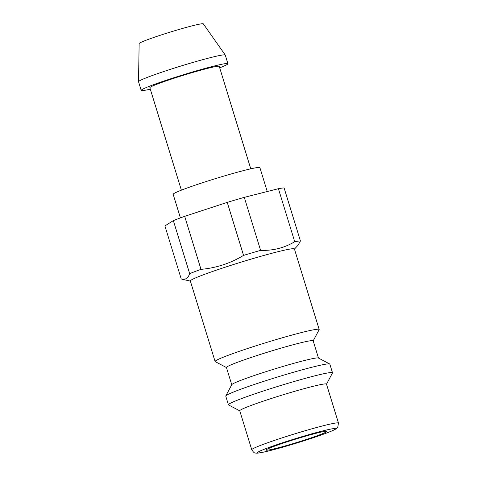 <?xml version="1.0" encoding="UTF-8"?>
<svg xmlns="http://www.w3.org/2000/svg" width="477" height="477" viewBox="0 0 477 477"><rect width="100%" height="100%" fill="white"/><g stroke="black" fill="none" stroke-linecap="round" stroke-linejoin="round"><path stroke-width="0.72" d="M313.192 340.876L319.149 329.667A54.444 3.053 162.9 0 0 319.179 329.476L294.404 248.946A54.444 3.053 162.9 0 0 246.812 260.406A54.444 3.053 162.9 0 0 191.241 280.035A54.444 3.053 162.9 0 0 190.329 280.965L215.103 361.494A54.444 3.053 162.9 0 0 215.234 361.632L226.462 367.552M319.179 329.476A54.444 3.053 162.9 0 0 271.586 340.942A54.444 3.053 162.9 0 0 216.015 360.564A54.444 3.053 162.9 0 0 215.103 361.494M318.475 358.054L313.168 340.805A45.369 2.546 162.9 0 0 273.506 350.356A45.369 2.546 162.9 0 0 227.201 366.712A45.369 2.546 162.9 0 0 226.438 367.487L231.744 384.736M326.512 384.17L332.463 372.966A54.444 3.053 162.9 0 0 332.499 372.775L329.834 364.112A54.444 3.053 162.9 0 0 329.702 363.975L318.386 358.006A45.369 2.546 162.9 0 0 277.62 368.041A45.369 2.546 162.9 0 0 232.526 384.027A45.369 2.546 162.9 0 0 231.792 384.647L225.788 395.946A54.444 3.053 162.9 0 0 225.758 396.131L228.423 404.794A54.444 3.053 162.9 0 0 228.555 404.931L239.782 410.852M329.702 363.975A54.444 3.053 162.9 0 0 280.78 376.019A54.444 3.053 162.9 0 0 226.67 395.2A54.444 3.053 162.9 0 0 225.788 395.946M332.499 372.775A54.444 3.053 162.9 0 0 284.906 384.235A54.444 3.053 162.9 0 0 229.336 403.858A54.444 3.053 162.9 0 0 228.423 404.794M338.479 423.069L326.489 384.104A45.369 2.546 162.9 0 0 286.826 393.65A45.369 2.546 162.9 0 0 240.521 410.005A45.369 2.546 162.9 0 0 239.758 410.78L251.749 449.751C253.442 452.291 254.688 453.383 255.493 453.031C256.692 453.156 257.312 453.651 267.555 451.224C279.188 448.368 292.848 444.397 308.53 439.323C323.835 434.273 332.952 430.814 335.874 428.942L337.752 427.261L338.479 423.069A45.369 2.546 162.9 0 0 298.817 432.621A45.369 2.546 162.9 0 0 252.506 448.97A45.369 2.546 162.9 0 0 251.749 449.751M326.268 431.941A31.756 1.783 162.9 0 0 326.721 431.321A31.756 1.783 162.9 0 0 298.185 438.345A31.756 1.783 162.9 0 0 266.619 449.531A31.756 1.783 162.9 0 0 266.106 449.966A31.756 1.783 162.9 0 0 293.003 443.646A31.756 1.783 162.9 0 0 326.268 431.941M219.7 67.835A45.369 2.546 162.9 0 0 227.165 64.484A45.369 2.546 162.9 0 0 227.923 63.709L225.257 55.052A45.369 2.546 162.9 0 0 225.239 55.01L203.315 23.85A33.575 1.884 162.9 0 0 173.688 31.041A33.575 1.884 162.9 0 0 139.707 43.049A33.575 1.884 162.9 0 0 139.141 43.592L138.521 81.686A45.369 2.546 162.9 0 0 138.533 81.734L141.192 90.391A45.369 2.546 162.9 0 0 150.315 89.181M225.239 55.01A45.369 2.546 162.9 0 0 185.201 64.723A45.369 2.546 162.9 0 0 139.29 80.953A45.369 2.546 162.9 0 0 138.521 81.686M227.923 63.709A45.369 2.546 162.9 0 0 188.26 73.261A45.369 2.546 162.9 0 0 141.955 89.616A45.369 2.546 162.9 0 0 141.192 90.391M250.771 168.828L219.253 66.381A36.294 2.039 162.9 0 0 187.521 74.018A36.294 2.039 162.9 0 0 150.476 87.1A36.294 2.039 162.9 0 0 149.867 87.72L181.385 190.174M267.245 191.527L259.887 167.618A45.369 2.546 162.9 0 0 220.231 177.17A45.369 2.546 162.9 0 0 173.92 193.525A45.369 2.546 162.9 0 0 173.163 194.3L180.419 217.894M186.209 278.789L182.435 279.313L181.224 278.944L164.917 225.925L173.348 220.618L189.661 273.637C188.767 276.147 187.616 277.864 186.209 278.789M294.446 249.089L298.071 245.214L300.432 240.974A63.519 3.566 162.9 0 0 294.72 241.714C284.423 247.897 273.047 250.777 260.597 250.371A63.519 3.566 162.9 0 0 243.55 255.398C230.457 263.334 216.272 267.985 200.99 269.356A63.519 3.566 162.9 0 0 189.661 273.637M300.432 240.974L284.119 187.956A63.519 3.566 162.9 0 0 278.413 188.701L294.72 241.714M260.597 250.371L244.284 197.353A63.519 3.566 162.9 0 0 227.243 202.379L243.55 255.398M200.99 269.356L184.682 216.337A63.519 3.566 162.9 0 0 173.348 220.618M184.682 216.337L227.243 202.379M244.284 197.353L278.413 188.701M258.099 452.047A40.831 2.29 162.9 0 0 289.14 445.333A40.831 2.29 162.9 0 0 334.788 429.431A40.831 2.29 162.9 0 0 303.748 436.145A40.831 2.29 162.9 0 0 258.099 452.047M190.371 281.108L182.435 279.313"/></g></svg>
